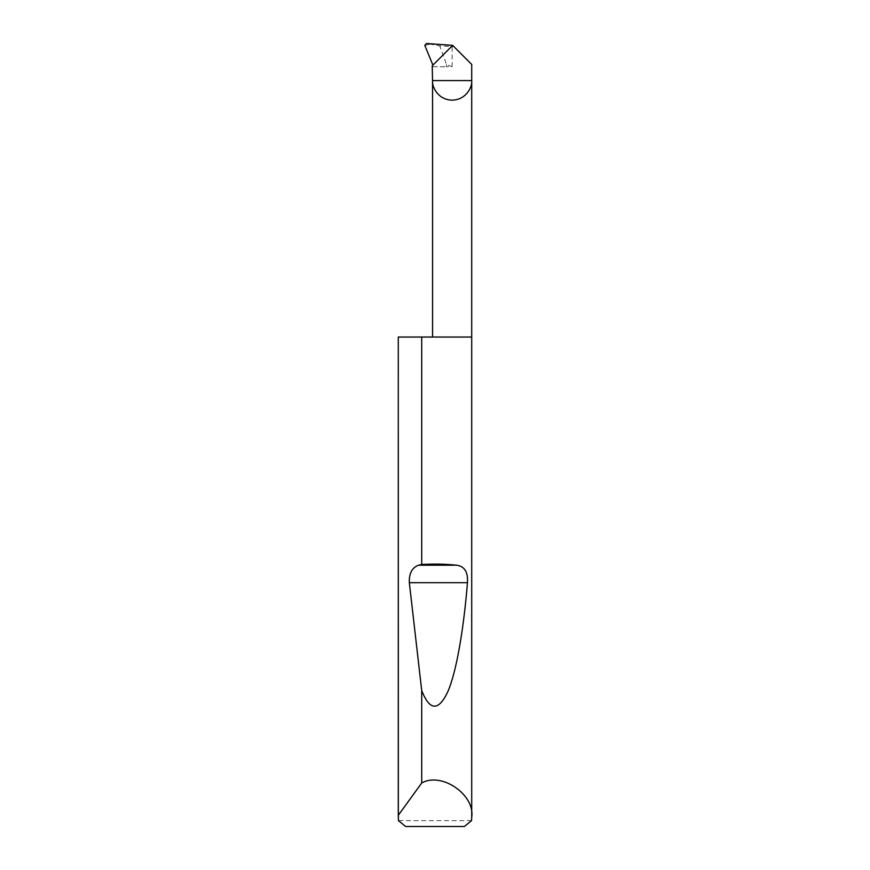 <?xml version="1.0" encoding="UTF-8"?>
<svg xmlns="http://www.w3.org/2000/svg" width="870" height="870" viewBox="0 0 870 870"><rect width="100%" height="100%" fill="white"/><g stroke="black" fill="none" stroke-linecap="round" stroke-linejoin="round"><path stroke-width="0.65" stroke-dasharray="4.35 3.26" d="M471.714 337.038L398.286 337.038M471.551 820.627L398.449 820.627M452.291 45.001L453.933 46.643L439.731 45.903L426.463 43.5M432.216 65.816L452.661 45.37M424.81 45.36L429.519 44.392M471.714 64.423L453.933 46.643M446.527 64.565L446.419 66.729L452.128 66.729L446.527 64.565L439.731 45.903M405.605 826.5L464.395 826.5M432.553 66.729L446.419 66.729L432.553 66.729M452.128 66.729L452.128 46.556"/><path stroke-width="1.3" d="M471.714 817.202L471.551 820.627L464.395 826.5L405.605 826.5L398.449 820.627L398.34 815.244L421.711 782.978C441.46 771.625 475.14 794.68 471.714 817.202L471.714 80.573L432.553 80.573L432.216 65.816L452.661 45.37L471.714 64.423L471.714 80.573C472.497 86.293 466.624 99.876 452.128 100.148C437.643 99.876 431.77 86.293 432.553 80.573L432.553 337.038M421.711 564.51C434.01 563.825 445.57 564.054 456.402 565.206C464.428 566.087 468.125 571.916 467.462 582.682C463.764 628.227 456.663 671.314 447.843 691.639C438.513 711.388 429.802 711.029 421.711 690.573L409.335 582.682C408.987 573.428 412.054 567.61 418.524 565.206L421.711 564.51L421.711 337.038L471.714 337.038M421.711 782.978L421.711 690.573M398.286 817.202L398.286 337.038L398.34 815.244M452.661 45.37L426.463 43.5L424.81 45.36L432.912 65.12M421.711 337.038L398.34 337.038M418.524 565.206L456.402 565.206M409.335 582.682L467.462 582.682"/></g></svg>
